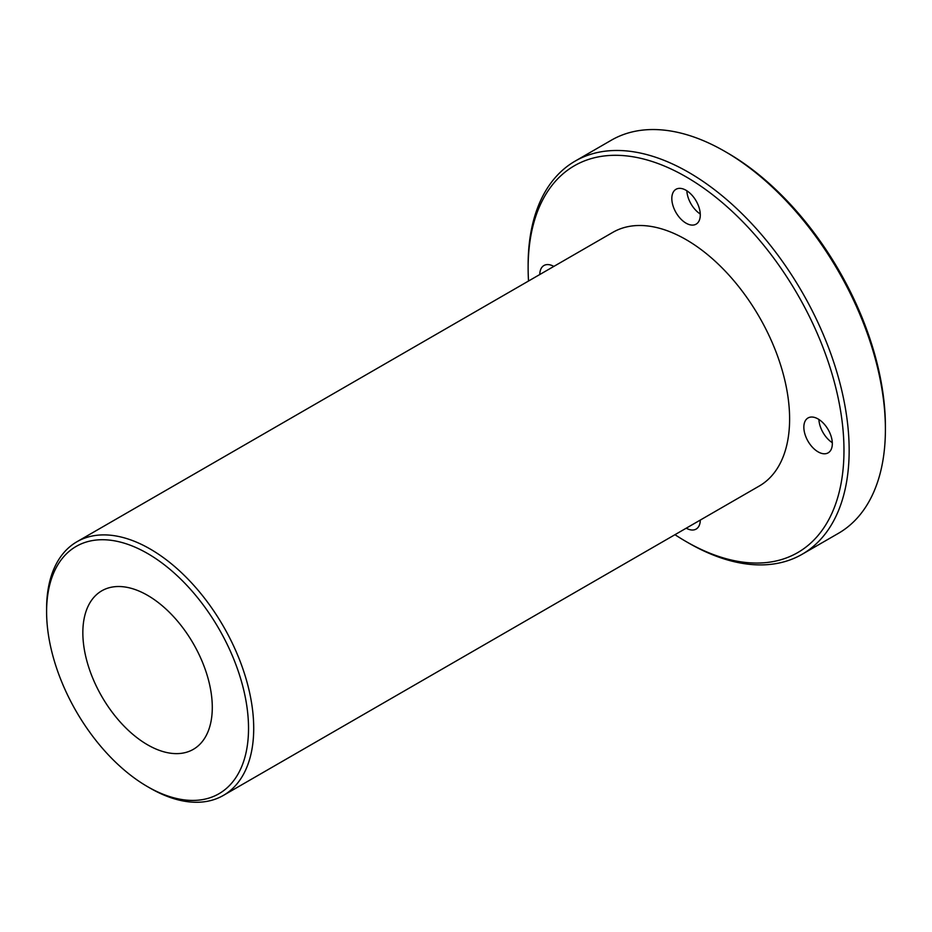 <?xml version="1.0" encoding="UTF-8"?>
<svg xmlns="http://www.w3.org/2000/svg" width="932" height="932" viewBox="0 0 932 932"><rect width="100%" height="100%" fill="white"/><g stroke="black" fill="none" stroke-linecap="round" stroke-linejoin="round"><path stroke-width="1.4" d="M248.529 728.37A142.794 82.435 60 0 1 147.571 786.666A142.794 82.435 60 0 1 46.6 611.788A142.794 82.435 60 0 1 147.571 553.492A142.794 82.435 60 0 1 248.529 728.37M147.571 786.666L150.157 788.157A146.452 84.556 -120 0 0 223.377 795.415A146.452 84.556 -120 0 0 253.714 728.37A146.452 84.556 -120 0 0 189.79 580.986A146.452 84.556 -120 0 0 76.937 541.748A146.452 84.556 -120 0 0 46.6 608.794L46.6 611.788M223.377 795.415L759.277 486.015A146.452 84.556 -120 0 0 759.277 316.903A146.452 84.556 -120 0 0 612.837 232.348L76.937 541.748M82.843 632.712A91.534 52.844 -120 0 0 122.803 724.828A91.534 52.844 -120 0 0 193.332 749.34A91.534 52.844 -120 0 0 193.332 643.651A91.534 52.844 -120 0 0 101.798 590.806A91.534 52.844 -120 0 0 82.843 632.712M575.149 161.108L611.392 140.173A227 131.062 60 0 1 724.886 151.415A227 131.062 60 0 1 885.4 429.431A227 131.062 60 0 1 838.392 533.349L802.137 554.272A227 131.062 -120 0 0 849.157 450.354A227 131.062 -120 0 0 750.074 221.921A227 131.062 -120 0 0 575.149 161.108A227 131.062 -120 0 0 528.129 265.014L528.129 268.008A223.331 128.942 60 0 1 686.057 176.824A223.331 128.942 60 0 1 843.973 450.354A223.331 128.942 60 0 1 686.057 541.539A223.331 128.942 60 0 1 674.966 534.688M885.4 429.431L885.4 426.448A223.331 128.942 -120 0 0 727.484 152.918L724.886 151.415M686.057 541.539L688.643 543.03A227 131.062 -120 0 0 802.137 554.272M528.526 281.033A223.331 128.942 60 0 1 528.129 268.008M818.086 451.857A20.131 11.627 60 0 1 804.933 434.114A20.131 11.627 60 0 1 808.021 417.967A20.131 11.627 60 0 1 828.152 429.594A20.131 11.627 60 0 1 828.152 452.847A20.131 11.627 60 0 1 818.086 451.857M686.057 223.167A20.131 11.627 60 0 1 672.904 205.424A20.131 11.627 60 0 1 675.991 189.289A20.131 11.627 60 0 1 696.122 200.916A20.131 11.627 60 0 1 696.122 224.158A20.131 11.627 60 0 1 686.057 223.167M539.779 274.532A20.131 11.627 60 0 1 543.95 265.515A20.131 11.627 60 0 1 553.841 266.412M700.293 520.068A20.131 11.627 60 0 1 696.122 529.085A20.131 11.627 60 0 1 686.232 528.188M700.27 214.01A20.131 11.627 60 0 1 686.849 190.769M832.311 442.7A20.131 11.627 60 0 1 818.89 419.458"/></g></svg>
